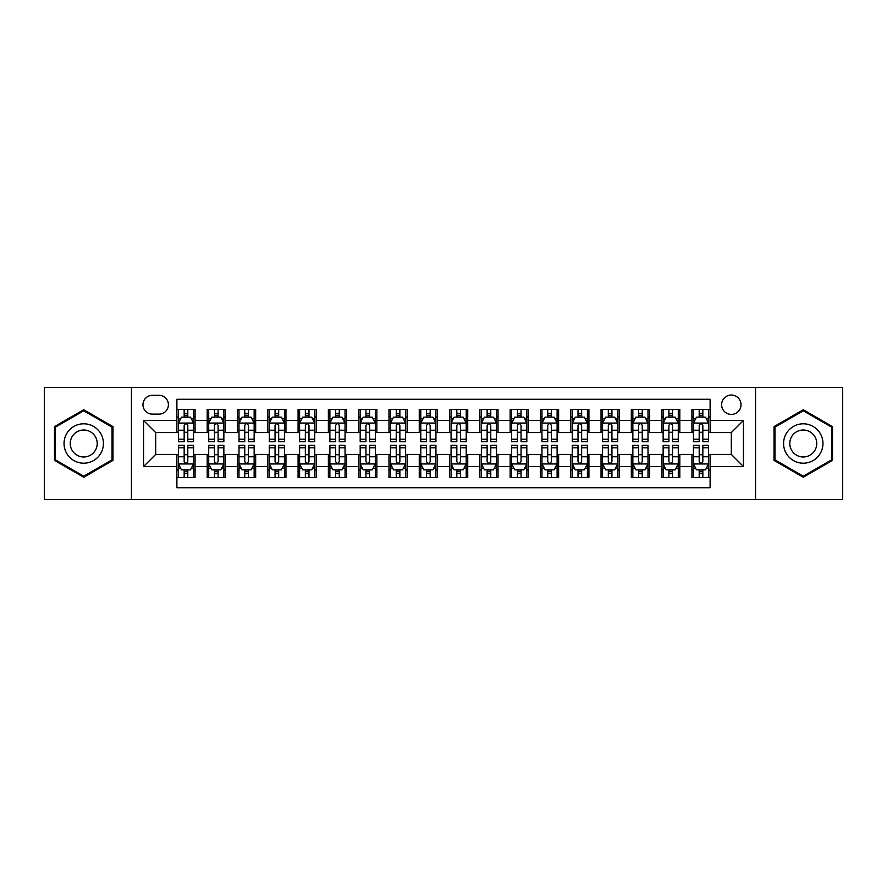 <?xml version="1.0" encoding="UTF-8"?>
<svg xmlns="http://www.w3.org/2000/svg" width="887" height="887" viewBox="0 0 887 887"><rect width="100%" height="100%" fill="white"/><g stroke="black" fill="none" stroke-linecap="round" stroke-linejoin="round"><path stroke-width="1.33" d="M731.309 395.025A9.69 9.69 0 0 0 721.619 404.716A9.69 9.69 0 0 0 731.309 414.417A9.69 9.69 0 0 0 741.011 404.716A9.69 9.69 0 0 0 731.309 395.025M755.547 499.547L842.65 499.547L842.65 387.453L755.547 387.453L755.547 499.547L131.453 499.547L131.453 387.453L44.35 387.453L44.35 499.547L131.453 499.547M710.11 409.417L691.927 409.417L691.927 420.471L679.808 420.471L679.808 432.59L691.927 432.59L691.927 420.471M679.808 420.471L679.808 409.417L661.635 409.417L661.635 420.471L649.517 420.471L649.517 432.59L661.635 432.59L661.635 420.471M649.517 420.471L649.517 409.417L631.333 409.417L631.333 420.471L619.215 420.471L619.215 432.59L631.333 432.59L631.333 420.471M619.215 420.471L619.215 409.417L601.042 409.417L601.042 420.471L588.924 420.471L588.924 432.59L601.042 432.59L601.042 420.471M588.924 420.471L588.924 409.417L570.74 409.417L570.74 420.471L558.622 420.471L558.622 432.59L570.74 432.59L570.74 420.471M558.622 420.471L558.622 409.417L540.449 409.417L540.449 420.471L528.33 420.471L528.33 432.59L540.449 432.59L540.449 420.471M528.33 420.471L528.33 409.417L510.147 409.417L510.147 420.471L498.028 420.471L498.028 432.59L510.147 432.59L510.147 420.471M498.028 420.471L498.028 409.417L479.856 409.417L479.856 420.471L467.737 420.471L467.737 432.59L479.856 432.59L479.856 420.471M467.737 420.471L467.737 409.417L449.554 409.417L449.554 420.471L437.446 420.471L437.446 432.59L449.554 432.59L449.554 420.471M437.446 420.471L437.446 409.417L419.263 409.417L419.263 420.471L407.144 420.471L407.144 432.59L419.263 432.59L419.263 420.471M407.144 420.471L407.144 409.417L388.972 409.417L388.972 420.471L376.853 420.471L376.853 432.59L388.972 432.59L388.972 420.471M376.853 420.471L376.853 409.417L358.67 409.417L358.67 420.471L346.551 420.471L346.551 432.59L358.67 432.59L358.67 420.471M346.551 420.471L346.551 409.417L328.378 409.417L328.378 420.471L316.26 420.471L316.26 432.59L328.378 432.59L328.378 420.471M316.26 420.471L316.26 409.417L298.076 409.417L298.076 420.471L285.958 420.471L285.958 432.59L298.076 432.59L298.076 420.471M285.958 420.471L285.958 409.417L267.785 409.417L267.785 420.471L255.667 420.471L255.667 432.59L267.785 432.59L267.785 420.471M255.667 420.471L255.667 409.417L237.483 409.417L237.483 420.471L225.365 420.471L225.365 432.59L237.483 432.59L237.483 420.471M225.365 420.471L225.365 409.417L207.192 409.417L207.192 432.59L195.073 432.59L195.073 409.417L176.89 409.417M176.89 477.583L195.073 477.583L195.073 454.41L207.192 454.41L207.192 477.583L225.365 477.583L225.365 454.41L237.483 454.41L237.483 466.529L225.365 466.529M237.483 466.529L237.483 477.583L255.667 477.583L255.667 454.41L267.785 454.41L267.785 466.529L255.667 466.529M267.785 466.529L267.785 477.583L285.958 477.583L285.958 454.41L298.076 454.41L298.076 466.529L285.958 466.529M298.076 466.529L298.076 477.583L316.26 477.583L316.26 454.41L328.378 454.41L328.378 466.529L316.26 466.529M328.378 466.529L328.378 477.583L346.551 477.583L346.551 454.41L358.67 454.41L358.67 466.529L346.551 466.529M358.67 466.529L358.67 477.583L376.853 477.583L376.853 454.41L388.972 454.41L388.972 466.529L376.853 466.529M388.972 466.529L388.972 477.583L407.144 477.583L407.144 454.41L419.263 454.41L419.263 466.529L407.144 466.529M419.263 466.529L419.263 477.583L437.446 477.583L437.446 454.41L449.554 454.41L449.554 466.529L437.446 466.529M449.554 466.529L449.554 477.583L467.737 477.583L467.737 454.41L479.856 454.41L479.856 466.529L467.737 466.529M479.856 466.529L479.856 477.583L498.028 477.583L498.028 454.41L510.147 454.41L510.147 466.529L498.028 466.529M510.147 466.529L510.147 477.583L528.33 477.583L528.33 454.41L540.449 454.41L540.449 466.529L528.33 466.529M540.449 466.529L540.449 477.583L558.622 477.583L558.622 454.41L570.74 454.41L570.74 466.529L558.622 466.529M570.74 466.529L570.74 477.583L588.924 477.583L588.924 454.41L601.042 454.41L601.042 466.529L588.924 466.529M601.042 466.529L601.042 477.583L619.215 477.583L619.215 454.41L631.333 454.41L631.333 466.529L619.215 466.529M631.333 466.529L631.333 477.583L649.517 477.583L649.517 454.41L661.635 454.41L661.635 466.529L649.517 466.529M661.635 466.529L661.635 477.583L679.808 477.583L679.808 454.41L691.927 454.41L691.927 466.529L679.808 466.529M152.353 414.118L159.017 414.118A9.391 9.391 0 0 0 168.408 404.716A9.391 9.391 0 0 0 159.017 395.325L152.353 395.325A9.391 9.391 0 0 0 142.962 404.716A9.391 9.391 0 0 0 152.353 414.118M755.547 387.453L131.453 387.453M710.11 420.471L710.11 399.272L176.89 399.272L176.89 432.59L155.691 432.59L155.691 454.41L176.89 454.41L176.89 487.728L710.11 487.728L710.11 454.41L731.309 454.41L731.309 432.59L710.11 432.59L710.11 420.471L743.428 420.471L743.428 466.529L710.11 466.529M176.89 466.529L143.572 466.529L143.572 420.471L176.89 420.471M691.927 466.529L691.927 477.583L710.11 477.583M176.89 416.99L178.409 416.99M184.163 416.99L187.8 416.99M193.554 416.99L195.073 416.99M176.89 432.291L178.409 432.291M184.163 432.291L187.8 432.291M193.554 432.291L195.073 432.291M176.89 454.709L178.409 454.709M184.163 454.709L187.8 454.709M193.554 454.709L195.073 454.709M176.89 470.01L178.409 470.01M184.163 470.01L187.8 470.01M193.554 470.01L195.073 470.01M207.192 432.291L208.711 432.291M214.466 432.291L218.102 432.291M223.857 432.291L225.365 432.291M207.192 416.99L208.711 416.99M214.466 416.99L218.102 416.99M223.857 416.99L225.365 416.99M207.192 454.709L208.711 454.709M214.466 454.709L218.102 454.709M223.857 454.709L225.365 454.709M207.192 470.01L208.711 470.01M214.466 470.01L218.102 470.01M223.857 470.01L225.365 470.01M237.483 454.709L239.002 454.709M244.757 454.709L248.393 454.709M254.148 454.709L255.667 454.709M237.483 470.01L239.002 470.01M244.757 470.01L248.393 470.01M254.148 470.01L255.667 470.01M237.483 416.99L239.002 416.99M244.757 416.99L248.393 416.99M254.148 416.99L255.667 416.99M237.483 432.291L239.002 432.291M244.757 432.291L248.393 432.291M254.148 432.291L255.667 432.291M267.785 454.709L269.293 454.709M275.059 454.709L278.684 454.709M284.45 454.709L285.958 454.709M267.785 470.01L269.293 470.01M275.059 470.01L278.684 470.01M284.45 470.01L285.958 470.01M267.785 416.99L269.293 416.99M275.059 416.99L278.684 416.99M284.45 416.99L285.958 416.99M267.785 432.291L269.293 432.291M275.059 432.291L278.684 432.291M284.45 432.291L285.958 432.291M298.076 454.709L299.595 454.709M305.35 454.709L308.986 454.709M314.741 454.709L316.26 454.709M298.076 470.01L299.595 470.01M305.35 470.01L308.986 470.01M314.741 470.01L316.26 470.01M298.076 416.99L299.595 416.99M305.35 416.99L308.986 416.99M314.741 416.99L316.26 416.99M298.076 432.291L299.595 432.291M305.35 432.291L308.986 432.291M314.741 432.291L316.26 432.291M328.378 454.709L329.886 454.709M335.641 454.709L339.277 454.709M345.043 454.709L346.551 454.709M328.378 470.01L329.886 470.01M335.641 470.01L339.277 470.01M345.043 470.01L346.551 470.01M328.378 416.99L329.886 416.99M335.641 416.99L339.277 416.99M345.043 416.99L346.551 416.99M328.378 432.291L329.886 432.291M335.641 432.291L339.277 432.291M345.043 432.291L346.551 432.291M358.67 454.709L360.189 454.709M365.943 454.709L369.58 454.709M375.334 454.709L376.853 454.709M358.67 470.01L360.189 470.01M365.943 470.01L369.58 470.01M375.334 470.01L376.853 470.01M358.67 416.99L360.189 416.99M365.943 416.99L369.58 416.99M375.334 416.99L376.853 416.99M358.67 432.291L360.189 432.291M365.943 432.291L369.58 432.291M375.334 432.291L376.853 432.291M388.972 454.709L390.48 454.709M396.234 454.709L399.871 454.709M405.625 454.709L407.144 454.709M388.972 470.01L390.48 470.01M396.234 470.01L399.871 470.01M405.625 470.01L407.144 470.01M388.972 416.99L390.48 416.99M396.234 416.99L399.871 416.99M405.625 416.99L407.144 416.99M388.972 432.291L390.48 432.291M396.234 432.291L399.871 432.291M405.625 432.291L407.144 432.291M419.263 454.709L420.782 454.709M426.536 454.709L430.173 454.709M435.927 454.709L437.446 454.709M419.263 470.01L420.782 470.01M426.536 470.01L430.173 470.01M435.927 470.01L437.446 470.01M419.263 416.99L420.782 416.99M426.536 416.99L430.173 416.99M435.927 416.99L437.446 416.99M419.263 432.291L420.782 432.291M426.536 432.291L430.173 432.291M435.927 432.291L437.446 432.291M449.554 454.709L451.073 454.709M456.827 454.709L460.464 454.709M466.218 454.709L467.737 454.709M449.554 470.01L451.073 470.01M456.827 470.01L460.464 470.01M466.218 470.01L467.737 470.01M449.554 416.99L451.073 416.99M456.827 416.99L460.464 416.99M466.218 416.99L467.737 416.99M449.554 432.291L451.073 432.291M456.827 432.291L460.464 432.291M466.218 432.291L467.737 432.291M479.856 454.709L481.375 454.709M487.129 454.709L490.766 454.709M496.52 454.709L498.028 454.709M479.856 470.01L481.375 470.01M487.129 470.01L490.766 470.01M496.52 470.01L498.028 470.01M479.856 416.99L481.375 416.99M487.129 416.99L490.766 416.99M496.52 416.99L498.028 416.99M479.856 432.291L481.375 432.291M487.129 432.291L490.766 432.291M496.52 432.291L498.028 432.291M510.147 454.709L511.666 454.709M517.42 454.709L521.057 454.709M526.811 454.709L528.33 454.709M510.147 470.01L511.666 470.01M517.42 470.01L521.057 470.01M526.811 470.01L528.33 470.01M510.147 416.99L511.666 416.99M517.42 416.99L521.057 416.99M526.811 416.99L528.33 416.99M510.147 432.291L511.666 432.291M517.42 432.291L521.057 432.291M526.811 432.291L528.33 432.291M540.449 454.709L541.957 454.709M547.722 454.709L551.359 454.709M557.114 454.709L558.622 454.709M540.449 470.01L541.957 470.01M547.722 470.01L551.359 470.01M557.114 470.01L558.622 470.01M540.449 416.99L541.957 416.99M547.722 416.99L551.359 416.99M557.114 416.99L558.622 416.99M540.449 432.291L541.957 432.291M547.722 432.291L551.359 432.291M557.114 432.291L558.622 432.291M570.74 454.709L572.259 454.709M578.014 454.709L581.65 454.709M587.405 454.709L588.924 454.709M570.74 470.01L572.259 470.01M578.014 470.01L581.65 470.01M587.405 470.01L588.924 470.01M570.74 416.99L572.259 416.99M578.014 416.99L581.65 416.99M587.405 416.99L588.924 416.99M570.74 432.291L572.259 432.291M578.014 432.291L581.65 432.291M587.405 432.291L588.924 432.291M601.042 454.709L602.55 454.709M608.316 454.709L611.941 454.709M617.707 454.709L619.215 454.709M601.042 470.01L602.55 470.01M608.316 470.01L611.941 470.01M617.707 470.01L619.215 470.01M601.042 416.99L602.55 416.99M608.316 416.99L611.941 416.99M617.707 416.99L619.215 416.99M601.042 432.291L602.55 432.291M608.316 432.291L611.941 432.291M617.707 432.291L619.215 432.291M631.333 454.709L632.852 454.709M638.607 454.709L642.243 454.709M647.998 454.709L649.517 454.709M631.333 470.01L632.852 470.01M638.607 470.01L642.243 470.01M647.998 470.01L649.517 470.01M631.333 416.99L632.852 416.99M638.607 416.99L642.243 416.99M647.998 416.99L649.517 416.99M631.333 432.291L632.852 432.291M638.607 432.291L642.243 432.291M647.998 432.291L649.517 432.291M661.635 454.709L663.143 454.709M668.898 454.709L672.534 454.709M678.289 454.709L679.808 454.709M661.635 470.01L663.143 470.01M668.898 470.01L672.534 470.01M678.289 470.01L679.808 470.01M661.635 416.99L663.143 416.99M668.898 416.99L672.534 416.99M678.289 416.99L679.808 416.99M661.635 432.291L663.143 432.291M668.898 432.291L672.534 432.291M678.289 432.291L679.808 432.291M691.927 454.709L693.446 454.709M699.2 454.709L702.837 454.709M708.591 454.709L710.11 454.709M691.927 470.01L693.446 470.01M699.2 470.01L702.837 470.01M708.591 470.01L710.11 470.01M691.927 416.99L693.446 416.99M699.2 416.99L702.837 416.99M708.591 416.99L710.11 416.99M691.927 432.291L693.446 432.291M699.2 432.291L702.837 432.291M708.591 432.291L710.11 432.291M155.691 432.59L143.572 420.471M155.691 454.41L143.572 466.529M743.428 420.471L731.309 432.59M743.428 466.529L731.309 454.41M83.733 477.261L112.971 460.375L112.971 426.625L83.733 409.739L54.495 426.625L54.495 460.375L83.733 477.261M832.505 426.625L803.267 409.739L774.029 426.625L774.029 460.375L803.267 477.261L832.505 460.375L832.505 426.625M187.8 413.353L184.163 413.353M193.554 439.209L187.8 439.209L187.8 441.682L193.554 441.682L193.554 423.199L190.528 417.145L181.436 417.145L178.409 423.199L178.409 441.682L184.163 441.682L184.163 439.209L178.409 439.209M178.409 423.199L178.409 409.417M193.554 423.199L193.554 409.417M184.163 417.145L184.163 409.417M187.8 409.417L187.8 417.145M187.8 439.209L187.8 425.472C186.592 423.143 185.383 423.143 184.163 425.472L184.163 439.209M184.163 473.647L187.8 473.647M178.409 447.791L184.163 447.791L184.163 445.318L178.409 445.318L178.409 463.801L181.436 469.855L190.528 469.855L193.554 463.801L193.554 445.318L187.8 445.318L187.8 447.791L193.554 447.791M193.554 463.801L193.554 477.583M178.409 463.801L178.409 477.583M187.8 469.855L187.8 477.583M184.163 477.583L184.163 469.855M184.163 447.791L184.163 461.528C185.372 463.857 186.592 463.857 187.8 461.528L187.8 447.791M83.733 423.809A19.691 19.691 0 0 0 64.041 443.5A19.691 19.691 0 0 0 83.733 463.191A19.691 19.691 0 0 0 103.424 443.5A19.691 19.691 0 0 0 83.733 423.809M83.733 430.018A13.482 13.482 0 0 0 70.25 443.5A13.482 13.482 0 0 0 83.733 456.982A13.482 13.482 0 0 0 97.215 443.5A13.482 13.482 0 0 0 83.733 430.018M112.061 459.854L83.733 476.208L55.404 459.854L55.404 427.146L83.733 410.792L112.061 427.146L112.061 459.854M786.215 433.654A19.691 19.691 0 0 0 793.421 460.553A19.691 19.691 0 0 0 820.32 453.346A19.691 19.691 0 0 0 813.113 426.447A19.691 19.691 0 0 0 786.215 433.654M791.592 436.759A13.482 13.482 0 0 0 796.526 455.175A13.482 13.482 0 0 0 814.942 450.241A13.482 13.482 0 0 0 810.008 431.825A13.482 13.482 0 0 0 791.592 436.759M831.596 427.146L831.596 459.854L803.267 476.208L774.939 459.854L774.939 427.146L803.267 410.792L831.596 427.146M218.102 413.353L214.466 413.353M223.857 439.209L218.102 439.209L218.102 441.682L223.857 441.682L223.857 423.199L220.83 417.145L211.738 417.145L208.711 423.199L208.711 441.682L214.466 441.682L214.466 439.209L208.711 439.209M208.711 423.199L208.711 409.417M223.857 423.199L223.857 409.417M214.466 417.145L214.466 409.417M218.102 409.417L218.102 417.145M218.102 439.209L218.102 425.472C216.883 423.143 215.674 423.143 214.466 425.472L214.466 439.209M248.393 413.353L244.757 413.353M254.148 439.209L248.393 439.209L248.393 441.682L254.148 441.682L254.148 423.199L251.121 417.145L242.029 417.145L239.002 423.199L239.002 441.682L244.757 441.682L244.757 439.209L239.002 439.209M239.002 423.199L239.002 409.417M254.148 423.199L254.148 409.417M244.757 417.145L244.757 409.417M248.393 409.417L248.393 417.145M248.393 439.209L248.393 425.472C247.185 423.143 245.976 423.143 244.757 425.472L244.757 439.209M278.684 413.353L275.059 413.353M284.45 439.209L278.684 439.209L278.684 441.682L284.45 441.682L284.45 423.199L281.412 417.145L272.331 417.145L269.293 423.199L269.293 441.682L275.059 441.682L275.059 439.209L269.293 439.209M269.293 423.199L269.293 409.417M284.45 423.199L284.45 409.417M275.059 417.145L275.059 409.417M278.684 409.417L278.684 417.145M278.684 439.209L278.684 425.472C277.476 423.143 276.267 423.143 275.059 425.472L275.059 439.209M308.986 413.353L305.35 413.353M314.741 439.209L308.986 439.209L308.986 441.682L314.741 441.682L314.741 423.199L311.714 417.145L302.622 417.145L299.595 423.199L299.595 441.682L305.35 441.682L305.35 439.209L299.595 439.209M299.595 423.199L299.595 409.417M314.741 423.199L314.741 409.417M305.35 417.145L305.35 409.417M308.986 409.417L308.986 417.145M308.986 439.209L308.986 425.472C307.778 423.143 306.558 423.143 305.35 425.472L305.35 439.209M214.466 473.647L218.102 473.647M208.711 447.791L214.466 447.791L214.466 445.318L208.711 445.318L208.711 463.801L211.738 469.855L220.83 469.855L223.857 463.801L223.857 445.318L218.102 445.318L218.102 447.791L223.857 447.791M223.857 463.801L223.857 477.583M208.711 463.801L208.711 477.583M218.102 469.855L218.102 477.583M214.466 477.583L214.466 469.855M214.466 447.791L214.466 461.528C215.674 463.857 216.883 463.857 218.102 461.528L218.102 447.791M244.757 473.647L248.393 473.647M239.002 447.791L244.757 447.791L244.757 445.318L239.002 445.318L239.002 463.801L242.029 469.855L251.121 469.855L254.148 463.801L254.148 445.318L248.393 445.318L248.393 447.791L254.148 447.791M254.148 463.801L254.148 477.583M239.002 463.801L239.002 477.583M248.393 469.855L248.393 477.583M244.757 477.583L244.757 469.855M244.757 447.791L244.757 461.528C245.965 463.857 247.185 463.857 248.393 461.528L248.393 447.791M275.059 473.647L278.684 473.647M269.293 447.791L275.059 447.791L275.059 445.318L269.293 445.318L269.293 463.801L272.331 469.855L281.412 469.855L284.45 463.801L284.45 445.318L278.684 445.318L278.684 447.791L284.45 447.791M284.45 463.801L284.45 477.583M269.293 463.801L269.293 477.583M278.684 469.855L278.684 477.583M275.059 477.583L275.059 469.855M275.059 447.791L275.059 461.528C276.267 463.857 277.476 463.857 278.684 461.528L278.684 447.791M305.35 473.647L308.986 473.647M299.595 447.791L305.35 447.791L305.35 445.318L299.595 445.318L299.595 463.801L302.622 469.855L311.714 469.855L314.741 463.801L314.741 445.318L308.986 445.318L308.986 447.791L314.741 447.791M314.741 463.801L314.741 477.583M299.595 463.801L299.595 477.583M308.986 469.855L308.986 477.583M305.35 477.583L305.35 469.855M305.35 447.791L305.35 461.528C306.558 463.857 307.767 463.857 308.986 461.528L308.986 447.791M339.277 413.353L335.641 413.353M345.043 439.209L339.277 439.209L339.277 441.682L345.043 441.682L345.043 423.199L342.005 417.145L332.924 417.145L329.886 423.199L329.886 441.682L335.641 441.682L335.641 439.209L329.886 439.209M329.886 423.199L329.886 409.417M345.043 423.199L345.043 409.417M335.641 417.145L335.641 409.417M339.277 409.417L339.277 417.145M339.277 439.209L339.277 425.472C338.069 423.143 336.86 423.143 335.641 425.472L335.641 439.209M335.641 473.647L339.277 473.647M329.886 447.791L335.641 447.791L335.641 445.318L329.886 445.318L329.886 463.801L332.924 469.855L342.005 469.855L345.043 463.801L345.043 445.318L339.277 445.318L339.277 447.791L345.043 447.791M345.043 463.801L345.043 477.583M329.886 463.801L329.886 477.583M339.277 469.855L339.277 477.583M335.641 477.583L335.641 469.855M335.641 447.791L335.641 461.528C336.86 463.857 338.069 463.857 339.277 461.528L339.277 447.791M369.58 413.353L365.943 413.353M375.334 439.209L369.58 439.209L369.58 441.682L375.334 441.682L375.334 423.199L372.307 417.145L363.215 417.145L360.189 423.199L360.189 441.682L365.943 441.682L365.943 439.209L360.189 439.209M360.189 423.199L360.189 409.417M375.334 423.199L375.334 409.417M365.943 417.145L365.943 409.417M369.58 409.417L369.58 417.145M369.58 439.209L369.58 425.472C368.371 423.143 367.151 423.143 365.943 425.472L365.943 439.209M365.943 473.647L369.58 473.647M360.189 447.791L365.943 447.791L365.943 445.318L360.189 445.318L360.189 463.801L363.215 469.855L372.307 469.855L375.334 463.801L375.334 445.318L369.58 445.318L369.58 447.791L375.334 447.791M375.334 463.801L375.334 477.583M360.189 463.801L360.189 477.583M369.58 469.855L369.58 477.583M365.943 477.583L365.943 469.855M365.943 447.791L365.943 461.528C367.151 463.857 368.36 463.857 369.58 461.528L369.58 447.791M399.871 413.353L396.234 413.353M405.625 439.209L399.871 439.209L399.871 441.682L405.625 441.682L405.625 423.199L402.598 417.145L393.506 417.145L390.48 423.199L390.48 441.682L396.234 441.682L396.234 439.209L390.48 439.209M390.48 423.199L390.48 409.417M405.625 423.199L405.625 409.417M396.234 417.145L396.234 409.417M399.871 409.417L399.871 417.145M399.871 439.209L399.871 425.472C398.662 423.143 397.454 423.143 396.234 425.472L396.234 439.209M396.234 473.647L399.871 473.647M390.48 447.791L396.234 447.791L396.234 445.318L390.48 445.318L390.48 463.801L393.506 469.855L402.598 469.855L405.625 463.801L405.625 445.318L399.871 445.318L399.871 447.791L405.625 447.791M405.625 463.801L405.625 477.583M390.48 463.801L390.48 477.583M399.871 469.855L399.871 477.583M396.234 477.583L396.234 469.855M396.234 447.791L396.234 461.528C397.454 463.857 398.662 463.857 399.871 461.528L399.871 447.791M430.173 413.353L426.536 413.353M435.927 439.209L430.173 439.209L430.173 441.682L435.927 441.682L435.927 423.199L432.9 417.145L423.809 417.145L420.782 423.199L420.782 441.682L426.536 441.682L426.536 439.209L420.782 439.209M420.782 423.199L420.782 409.417M435.927 423.199L435.927 409.417M426.536 417.145L426.536 409.417M430.173 409.417L430.173 417.145M430.173 439.209L430.173 425.472C428.964 423.143 427.745 423.143 426.536 425.472L426.536 439.209M426.536 473.647L430.173 473.647M420.782 447.791L426.536 447.791L426.536 445.318L420.782 445.318L420.782 463.801L423.809 469.855L432.9 469.855L435.927 463.801L435.927 445.318L430.173 445.318L430.173 447.791L435.927 447.791M435.927 463.801L435.927 477.583M420.782 463.801L420.782 477.583M430.173 469.855L430.173 477.583M426.536 477.583L426.536 469.855M426.536 447.791L426.536 461.528C427.745 463.857 428.953 463.857 430.173 461.528L430.173 447.791M460.464 413.353L456.827 413.353M466.218 439.209L460.464 439.209L460.464 441.682L466.218 441.682L466.218 423.199L463.191 417.145L454.1 417.145L451.073 423.199L451.073 441.682L456.827 441.682L456.827 439.209L451.073 439.209M451.073 423.199L451.073 409.417M466.218 423.199L466.218 409.417M456.827 417.145L456.827 409.417M460.464 409.417L460.464 417.145M460.464 439.209L460.464 425.472C459.255 423.143 458.047 423.143 456.827 425.472L456.827 439.209M456.827 473.647L460.464 473.647M451.073 447.791L456.827 447.791L456.827 445.318L451.073 445.318L451.073 463.801L454.1 469.855L463.191 469.855L466.218 463.801L466.218 445.318L460.464 445.318L460.464 447.791L466.218 447.791M466.218 463.801L466.218 477.583M451.073 463.801L451.073 477.583M460.464 469.855L460.464 477.583M456.827 477.583L456.827 469.855M456.827 447.791L456.827 461.528C458.036 463.857 459.255 463.857 460.464 461.528L460.464 447.791M490.766 413.353L487.129 413.353M496.52 439.209L490.766 439.209L490.766 441.682L496.52 441.682L496.52 423.199L493.494 417.145L484.402 417.145L481.375 423.199L481.375 441.682L487.129 441.682L487.129 439.209L481.375 439.209M481.375 423.199L481.375 409.417M496.52 423.199L496.52 409.417M487.129 417.145L487.129 409.417M490.766 409.417L490.766 417.145M490.766 439.209L490.766 425.472C489.546 423.143 488.338 423.143 487.129 425.472L487.129 439.209M487.129 473.647L490.766 473.647M481.375 447.791L487.129 447.791L487.129 445.318L481.375 445.318L481.375 463.801L484.402 469.855L493.494 469.855L496.52 463.801L496.52 445.318L490.766 445.318L490.766 447.791L496.52 447.791M496.52 463.801L496.52 477.583M481.375 463.801L481.375 477.583M490.766 469.855L490.766 477.583M487.129 477.583L487.129 469.855M487.129 447.791L487.129 461.528C488.338 463.857 489.546 463.857 490.766 461.528L490.766 447.791M521.057 413.353L517.42 413.353M526.811 439.209L521.057 439.209L521.057 441.682L526.811 441.682L526.811 423.199L523.785 417.145L514.693 417.145L511.666 423.199L511.666 441.682L517.42 441.682L517.42 439.209L511.666 439.209M511.666 423.199L511.666 409.417M526.811 423.199L526.811 409.417M517.42 417.145L517.42 409.417M521.057 409.417L521.057 417.145M521.057 439.209L521.057 425.472C519.849 423.143 518.64 423.143 517.42 425.472L517.42 439.209M517.42 473.647L521.057 473.647M511.666 447.791L517.42 447.791L517.42 445.318L511.666 445.318L511.666 463.801L514.693 469.855L523.785 469.855L526.811 463.801L526.811 445.318L521.057 445.318L521.057 447.791L526.811 447.791M526.811 463.801L526.811 477.583M511.666 463.801L511.666 477.583M521.057 469.855L521.057 477.583M517.42 477.583L517.42 469.855M517.42 447.791L517.42 461.528C518.629 463.857 519.849 463.857 521.057 461.528L521.057 447.791M551.359 413.353L547.722 413.353M557.114 439.209L551.359 439.209L551.359 441.682L557.114 441.682L557.114 423.199L554.076 417.145L544.995 417.145L541.957 423.199L541.957 441.682L547.722 441.682L547.722 439.209L541.957 439.209M541.957 423.199L541.957 409.417M557.114 423.199L557.114 409.417M547.722 417.145L547.722 409.417M551.359 409.417L551.359 417.145M551.359 439.209L551.359 425.472C550.14 423.143 548.931 423.143 547.722 425.472L547.722 439.209M547.722 473.647L551.359 473.647M541.957 447.791L547.722 447.791L547.722 445.318L541.957 445.318L541.957 463.801L544.995 469.855L554.076 469.855L557.114 463.801L557.114 445.318L551.359 445.318L551.359 447.791L557.114 447.791M557.114 463.801L557.114 477.583M541.957 463.801L541.957 477.583M551.359 469.855L551.359 477.583M547.722 477.583L547.722 469.855M547.722 447.791L547.722 461.528C548.931 463.857 550.14 463.857 551.359 461.528L551.359 447.791M581.65 413.353L578.014 413.353M587.405 439.209L581.65 439.209L581.65 441.682L587.405 441.682L587.405 423.199L584.378 417.145L575.286 417.145L572.259 423.199L572.259 441.682L578.014 441.682L578.014 439.209L572.259 439.209M572.259 423.199L572.259 409.417M587.405 423.199L587.405 409.417M578.014 417.145L578.014 409.417M581.65 409.417L581.65 417.145M581.65 439.209L581.65 425.472C580.442 423.143 579.233 423.143 578.014 425.472L578.014 439.209M578.014 473.647L581.65 473.647M572.259 447.791L578.014 447.791L578.014 445.318L572.259 445.318L572.259 463.801L575.286 469.855L584.378 469.855L587.405 463.801L587.405 445.318L581.65 445.318L581.65 447.791L587.405 447.791M587.405 463.801L587.405 477.583M572.259 463.801L572.259 477.583M581.65 469.855L581.65 477.583M578.014 477.583L578.014 469.855M578.014 447.791L578.014 461.528C579.222 463.857 580.442 463.857 581.65 461.528L581.65 447.791M611.941 413.353L608.316 413.353M617.707 439.209L611.941 439.209L611.941 441.682L617.707 441.682L617.707 423.199L614.669 417.145L605.588 417.145L602.55 423.199L602.55 441.682L608.316 441.682L608.316 439.209L602.55 439.209M602.55 423.199L602.55 409.417M617.707 423.199L617.707 409.417M608.316 417.145L608.316 409.417M611.941 409.417L611.941 417.145M611.941 439.209L611.941 425.472C610.733 423.143 609.524 423.143 608.316 425.472L608.316 439.209M608.316 473.647L611.941 473.647M602.55 447.791L608.316 447.791L608.316 445.318L602.55 445.318L602.55 463.801L605.588 469.855L614.669 469.855L617.707 463.801L617.707 445.318L611.941 445.318L611.941 447.791L617.707 447.791M617.707 463.801L617.707 477.583M602.55 463.801L602.55 477.583M611.941 469.855L611.941 477.583M608.316 477.583L608.316 469.855M608.316 447.791L608.316 461.528C609.524 463.857 610.733 463.857 611.941 461.528L611.941 447.791M642.243 413.353L638.607 413.353M647.998 439.209L642.243 439.209L642.243 441.682L647.998 441.682L647.998 423.199L644.971 417.145L635.879 417.145L632.852 423.199L632.852 441.682L638.607 441.682L638.607 439.209L632.852 439.209M632.852 423.199L632.852 409.417M647.998 423.199L647.998 409.417M638.607 417.145L638.607 409.417M642.243 409.417L642.243 417.145M642.243 439.209L642.243 425.472C641.035 423.143 639.815 423.143 638.607 425.472L638.607 439.209M638.607 473.647L642.243 473.647M632.852 447.791L638.607 447.791L638.607 445.318L632.852 445.318L632.852 463.801L635.879 469.855L644.971 469.855L647.998 463.801L647.998 445.318L642.243 445.318L642.243 447.791L647.998 447.791M647.998 463.801L647.998 477.583M632.852 463.801L632.852 477.583M642.243 469.855L642.243 477.583M638.607 477.583L638.607 469.855M638.607 447.791L638.607 461.528C639.815 463.857 641.024 463.857 642.243 461.528L642.243 447.791M672.534 413.353L668.898 413.353M678.289 439.209L672.534 439.209L672.534 441.682L678.289 441.682L678.289 423.199L675.262 417.145L666.17 417.145L663.143 423.199L663.143 441.682L668.898 441.682L668.898 439.209L663.143 439.209M663.143 423.199L663.143 409.417M678.289 423.199L678.289 409.417M668.898 417.145L668.898 409.417M672.534 409.417L672.534 417.145M672.534 439.209L672.534 425.472C671.326 423.143 670.117 423.143 668.898 425.472L668.898 439.209M668.898 473.647L672.534 473.647M663.143 447.791L668.898 447.791L668.898 445.318L663.143 445.318L663.143 463.801L666.17 469.855L675.262 469.855L678.289 463.801L678.289 445.318L672.534 445.318L672.534 447.791L678.289 447.791M678.289 463.801L678.289 477.583M663.143 463.801L663.143 477.583M672.534 469.855L672.534 477.583M668.898 477.583L668.898 469.855M668.898 447.791L668.898 461.528C670.117 463.857 671.326 463.857 672.534 461.528L672.534 447.791M702.837 413.353L699.2 413.353M708.591 439.209L702.837 439.209L702.837 441.682L708.591 441.682L708.591 423.199L705.564 417.145L696.472 417.145L693.446 423.199L693.446 441.682L699.2 441.682L699.2 439.209L693.446 439.209M693.446 423.199L693.446 409.417M708.591 423.199L708.591 409.417M699.2 417.145L699.2 409.417M702.837 409.417L702.837 417.145M702.837 439.209L702.837 425.472C701.628 423.143 700.408 423.143 699.2 425.472L699.2 439.209M699.2 473.647L702.837 473.647M693.446 447.791L699.2 447.791L699.2 445.318L693.446 445.318L693.446 463.801L696.472 469.855L705.564 469.855L708.591 463.801L708.591 445.318L702.837 445.318L702.837 447.791L708.591 447.791M708.591 463.801L708.591 477.583M693.446 463.801L693.446 477.583M702.837 469.855L702.837 477.583M699.2 477.583L699.2 469.855M699.2 447.791L699.2 461.528C700.408 463.857 701.617 463.857 702.837 461.528L702.837 447.791M207.192 466.529L195.073 466.529M207.192 420.471L195.073 420.471M193.477 423.055L178.487 423.055M178.409 418.808L180.604 418.808M191.359 418.808L193.554 418.808M184.163 430.228L178.409 430.228M193.554 430.228L187.8 430.228M187.8 415.282L184.163 415.282M178.487 463.945L193.477 463.945M193.554 468.192L191.359 468.192M180.604 468.192L178.409 468.192M187.8 456.772L193.554 456.772M178.409 456.772L184.163 456.772M184.163 471.718L187.8 471.718M223.779 423.055L208.778 423.055M208.711 418.808L210.906 418.808M221.661 418.808L223.857 418.808M214.466 430.228L208.711 430.228M223.857 430.228L218.102 430.228M218.102 415.282L214.466 415.282M254.07 423.055L239.08 423.055M239.002 418.808L241.197 418.808M251.952 418.808L254.148 418.808M244.757 430.228L239.002 430.228M254.148 430.228L248.393 430.228M248.393 415.282L244.757 415.282M284.372 423.055L269.371 423.055M269.293 418.808L271.489 418.808M282.254 418.808L284.45 418.808M275.059 430.228L269.293 430.228M284.45 430.228L278.684 430.228M278.684 415.282L275.059 415.282M314.663 423.055L299.673 423.055M299.595 418.808L301.791 418.808M312.546 418.808L314.741 418.808M305.35 430.228L299.595 430.228M314.741 430.228L308.986 430.228M308.986 415.282L305.35 415.282M208.778 463.945L223.779 463.945M223.857 468.192L221.661 468.192M210.906 468.192L208.711 468.192M218.102 456.772L223.857 456.772M208.711 456.772L214.466 456.772M214.466 471.718L218.102 471.718M239.08 463.945L254.07 463.945M254.148 468.192L251.952 468.192M241.197 468.192L239.002 468.192M248.393 456.772L254.148 456.772M239.002 456.772L244.757 456.772M244.757 471.718L248.393 471.718M269.371 463.945L284.372 463.945M284.45 468.192L282.254 468.192M271.489 468.192L269.293 468.192M278.684 456.772L284.45 456.772M269.293 456.772L275.059 456.772M275.059 471.718L278.684 471.718M299.673 463.945L314.663 463.945M314.741 468.192L312.546 468.192M301.791 468.192L299.595 468.192M308.986 456.772L314.741 456.772M299.595 456.772L305.35 456.772M305.35 471.718L308.986 471.718M344.965 423.055L329.964 423.055M329.886 418.808L332.082 418.808M342.837 418.808L345.043 418.808M335.641 430.228L329.886 430.228M345.043 430.228L339.277 430.228M339.277 415.282L335.641 415.282M329.964 463.945L344.965 463.945M345.043 468.192L342.837 468.192M332.082 468.192L329.886 468.192M339.277 456.772L345.043 456.772M329.886 456.772L335.641 456.772M335.641 471.718L339.277 471.718M375.256 423.055L360.266 423.055M360.189 418.808L362.384 418.808M373.139 418.808L375.334 418.808M365.943 430.228L360.189 430.228M375.334 430.228L369.58 430.228M369.58 415.282L365.943 415.282M360.266 463.945L375.256 463.945M375.334 468.192L373.139 468.192M362.384 468.192L360.189 468.192M369.58 456.772L375.334 456.772M360.189 456.772L365.943 456.772M365.943 471.718L369.58 471.718M405.559 423.055L390.557 423.055M390.48 418.808L392.675 418.808M403.43 418.808L405.625 418.808M396.234 430.228L390.48 430.228M405.625 430.228L399.871 430.228M399.871 415.282L396.234 415.282M390.557 463.945L405.559 463.945M405.625 468.192L403.43 468.192M392.675 468.192L390.48 468.192M399.871 456.772L405.625 456.772M390.48 456.772L396.234 456.772M396.234 471.718L399.871 471.718M435.85 423.055L420.848 423.055M420.782 418.808L422.977 418.808M433.732 418.808L435.927 418.808M426.536 430.228L420.782 430.228M435.927 430.228L430.173 430.228M430.173 415.282L426.536 415.282M420.848 463.945L435.85 463.945M435.927 468.192L433.732 468.192M422.977 468.192L420.782 468.192M430.173 456.772L435.927 456.772M420.782 456.772L426.536 456.772M426.536 471.718L430.173 471.718M466.152 423.055L451.15 423.055M451.073 418.808L453.268 418.808M464.023 418.808L466.218 418.808M456.827 430.228L451.073 430.228M466.218 430.228L460.464 430.228M460.464 415.282L456.827 415.282M451.15 463.945L466.152 463.945M466.218 468.192L464.023 468.192M453.268 468.192L451.073 468.192M460.464 456.772L466.218 456.772M451.073 456.772L456.827 456.772M456.827 471.718L460.464 471.718M496.443 423.055L481.441 423.055M481.375 418.808L483.57 418.808M494.325 418.808L496.52 418.808M487.129 430.228L481.375 430.228M496.52 430.228L490.766 430.228M490.766 415.282L487.129 415.282M481.441 463.945L496.443 463.945M496.52 468.192L494.325 468.192M483.57 468.192L481.375 468.192M490.766 456.772L496.52 456.772M481.375 456.772L487.129 456.772M487.129 471.718L490.766 471.718M526.734 423.055L511.744 423.055M511.666 418.808L513.861 418.808M524.616 418.808L526.811 418.808M517.42 430.228L511.666 430.228M526.811 430.228L521.057 430.228M521.057 415.282L517.42 415.282M511.744 463.945L526.734 463.945M526.811 468.192L524.616 468.192M513.861 468.192L511.666 468.192M521.057 456.772L526.811 456.772M511.666 456.772L517.42 456.772M517.42 471.718L521.057 471.718M557.036 423.055L542.035 423.055M541.957 418.808L544.163 418.808M554.918 418.808L557.114 418.808M547.722 430.228L541.957 430.228M557.114 430.228L551.359 430.228M551.359 415.282L547.722 415.282M542.035 463.945L557.036 463.945M557.114 468.192L554.918 468.192M544.163 468.192L541.957 468.192M551.359 456.772L557.114 456.772M541.957 456.772L547.722 456.772M547.722 471.718L551.359 471.718M587.327 423.055L572.337 423.055M572.259 418.808L574.454 418.808M585.209 418.808L587.405 418.808M578.014 430.228L572.259 430.228M587.405 430.228L581.65 430.228M581.65 415.282L578.014 415.282M572.337 463.945L587.327 463.945M587.405 468.192L585.209 468.192M574.454 468.192L572.259 468.192M581.65 456.772L587.405 456.772M572.259 456.772L578.014 456.772M578.014 471.718L581.65 471.718M617.629 423.055L602.628 423.055M602.55 418.808L604.746 418.808M615.511 418.808L617.707 418.808M608.316 430.228L602.55 430.228M617.707 430.228L611.941 430.228M611.941 415.282L608.316 415.282M602.628 463.945L617.629 463.945M617.707 468.192L615.511 468.192M604.746 468.192L602.55 468.192M611.941 456.772L617.707 456.772M602.55 456.772L608.316 456.772M608.316 471.718L611.941 471.718M647.92 423.055L632.93 423.055M632.852 418.808L635.048 418.808M645.803 418.808L647.998 418.808M638.607 430.228L632.852 430.228M647.998 430.228L642.243 430.228M642.243 415.282L638.607 415.282M632.93 463.945L647.92 463.945M647.998 468.192L645.803 468.192M635.048 468.192L632.852 468.192M642.243 456.772L647.998 456.772M632.852 456.772L638.607 456.772M638.607 471.718L642.243 471.718M678.222 423.055L663.221 423.055M663.143 418.808L665.339 418.808M676.094 418.808L678.289 418.808M668.898 430.228L663.143 430.228M678.289 430.228L672.534 430.228M672.534 415.282L668.898 415.282M663.221 463.945L678.222 463.945M678.289 468.192L676.094 468.192M665.339 468.192L663.143 468.192M672.534 456.772L678.289 456.772M663.143 456.772L668.898 456.772M668.898 471.718L672.534 471.718M708.513 423.055L693.523 423.055M693.446 418.808L695.641 418.808M706.396 418.808L708.591 418.808M699.2 430.228L693.446 430.228M708.591 430.228L702.837 430.228M702.837 415.282L699.2 415.282M693.523 463.945L708.513 463.945M708.591 468.192L706.396 468.192M695.641 468.192L693.446 468.192M702.837 456.772L708.591 456.772M693.446 456.772L699.2 456.772M699.2 471.718L702.837 471.718"/></g></svg>
